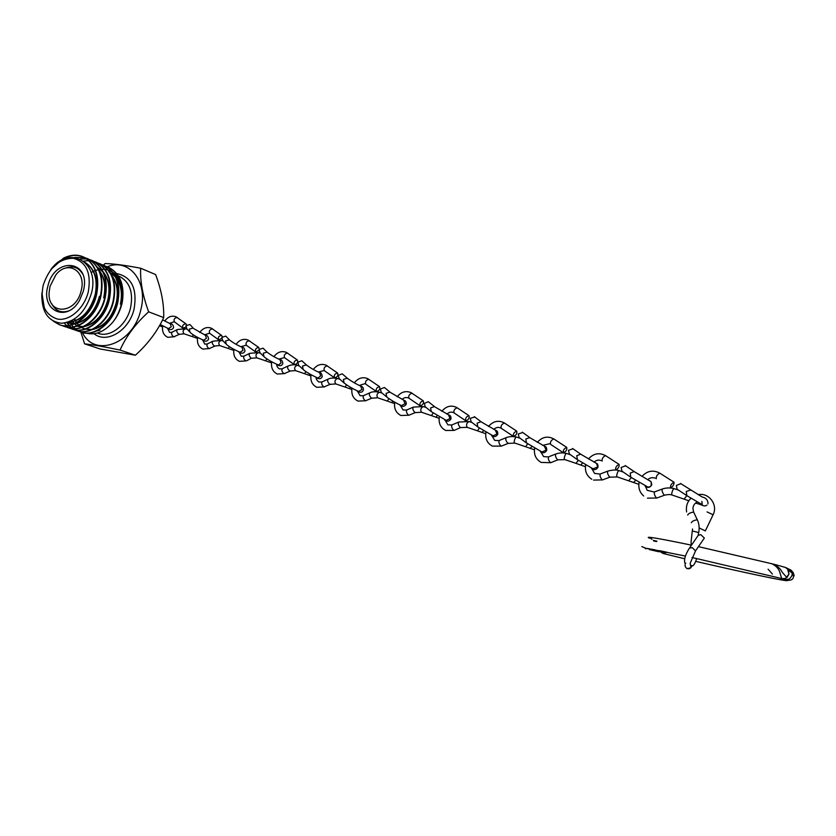 <?xml version="1.0" encoding="UTF-8"?>
<svg xmlns="http://www.w3.org/2000/svg" width="836" height="836" viewBox="0 0 836 836"><rect width="100%" height="100%" fill="white"/><g stroke="black" fill="none" stroke-linecap="round" stroke-linejoin="round"><path stroke-width="1.25" d="M109.025 272.097L109.767 272.452M110.258 272.714L115.483 277.05M116.288 278.064C121.189 285.024 122.558 293.729 120.384 304.189M110.206 272.64L115.201 276.465M115.964 277.333C121.419 284.355 123.017 293.352 120.76 304.325M85.167 262.514C94.667 268.993 98 279.684 95.168 294.585C90.079 311.661 81.008 320.878 67.977 322.236M85.042 262.389C94.917 268.711 98.418 279.485 95.565 294.732C90.246 312.277 80.925 321.484 67.611 322.351M99.369 270.969C104.521 278.043 105.963 286.999 103.706 297.835M99.056 270.258C104.761 277.385 106.444 286.623 104.092 297.982M96.568 267.018L97.091 267.269M97.582 267.52L102.838 271.773M103.654 272.766C108.732 279.809 110.164 288.702 107.928 299.445C103.779 314.326 95.91 323.313 84.331 326.416M97.551 267.457L102.567 271.209M103.33 272.045C108.973 279.151 110.634 288.326 108.314 299.591C103.925 315.036 95.722 324.075 83.704 326.709M112.108 276.308C117.071 283.3 118.461 292.067 116.267 302.622C112.202 317.252 104.448 326.155 93.005 329.3M111.784 275.587C117.312 282.631 118.931 291.691 116.643 302.757C112.337 317.962 104.249 326.918 92.378 329.603M41.915 293.143C41.486 298.954 42.312 304.032 44.381 308.38L41.925 292.903M99.453 296.216C95.21 311.347 87.226 320.428 75.512 323.469M74.362 323.636L67.131 322.487M99.85 296.362C95.367 312.058 87.048 321.191 74.906 323.751M73.882 323.845L67.8 323.051M83.172 326.594L76.975 326.176M82.68 326.803L76.933 326.186M78.145 326.437L77.393 326.019M77.069 325.821L76.348 325.34M76.17 325.214L74.582 323.898M74.31 323.636L72.722 321.86M72.565 321.661L71.833 320.616M78.344 326.479L77.497 325.988M77.173 325.779L76.557 325.35M76.389 325.225L74.749 323.825M74.498 323.574L72.962 321.797M72.805 321.599L72.053 320.491M91.835 329.499L85.606 329.133M84.509 328.809L82.565 327.994M82.388 327.9L81.698 327.524M81.364 327.325L80.601 326.824M80.423 326.698L78.887 325.434M78.574 325.141L76.996 323.386M76.421 322.602L75.397 321.014M75.261 320.773L74.414 319.091M91.333 329.718L85.565 329.154M84.885 328.945L82.774 328.036M82.586 327.942L81.803 327.493M81.479 327.284L80.81 326.834M80.643 326.709L79.044 325.361M78.793 325.11L77.236 323.323M76.63 322.487L75.648 320.909M75.512 320.669L74.665 318.924M83.307 291.252L79.566 300.291C66.88 323.239 40.483 310.699 47.903 286.037C54.444 256.527 90.716 259.609 83.642 289.82L83.307 291.252M68.656 310.919C61.08 313.281 55.448 310.898 51.748 303.771M50.035 286.351L55.876 274.835C67.747 259.359 86.839 271.104 81.102 290.928C75.752 314.764 47.077 315.371 49.146 292.13L50.035 286.351M65.177 268.241C72.669 265.325 78.479 267.238 82.607 273.989M43.169 285.348C49.188 267.468 59.21 258.449 73.234 258.272C86.453 261.961 91.469 273.205 88.261 291.983C84.133 308.515 69.597 321.243 57.6 319.101C44.642 314.911 39.825 303.656 43.169 285.348M50.662 269.871C68.458 244.394 99.829 261.501 91.552 292.84C85.878 311.514 75.877 321.651 61.571 323.271C48.07 321.557 41.497 311.786 41.863 293.938M108.21 267.154L109.213 267.583C120.29 273.905 124.679 285.275 122.38 301.702L121.857 304.011C120.05 310.992 116.946 317.147 112.546 322.487C116.706 317.346 119.684 311.138 121.471 303.865C124.7 286.351 120.468 274.198 108.784 267.405L106.109 266.402M53.379 321.243L59.534 324.807C72.742 329.812 91.897 314.911 96.182 294.23C99.526 276.298 95.294 263.883 83.506 256.997C77.445 254.228 70.788 254.614 63.536 258.136L51.059 269.359M54.121 265.89C64.142 256.067 74.08 253.162 83.955 257.185C95.743 264.071 99.975 276.476 96.631 294.397C92.357 315.078 73.202 329.969 60.004 324.964L54.047 321.578M51.518 268.743L63.536 258.136M61.874 325.465L63.923 326.301C77.111 331.296 96.224 316.468 100.477 295.871C103.8 278.001 99.578 265.639 87.801 258.773L85.042 257.739M84.812 257.666L74.78 257.425M87.237 258.512L88.25 258.951C100.027 265.827 104.249 278.179 100.926 296.038C96.673 316.635 77.57 331.453 64.382 326.458L62.115 325.517M66.243 326.96L68.28 327.775C81.447 332.77 100.508 318.014 104.751 297.491C108.053 279.705 103.821 267.384 92.064 260.529L89.327 259.494M89.097 259.432L87.038 258.972M86.787 258.93L80.12 258.982M91.5 260.268L92.514 260.707C104.27 267.562 108.492 279.882 105.19 297.658C100.957 318.171 81.897 332.927 68.73 327.931L68.374 327.816M70.569 328.433L72.596 329.248C85.742 334.233 104.761 319.551 108.973 299.11C112.264 281.387 108.032 269.108 96.297 262.264L93.569 261.24M83.579 261.125L88.835 260.623M89.097 260.633L91.26 260.822M91.5 260.863L93.548 261.292M93.789 261.354L96.736 262.452C108.471 269.286 112.703 281.565 109.422 299.278C105.211 319.707 86.192 334.379 73.046 329.405L70.809 328.485M74.874 329.906L76.87 330.711C90.006 335.685 108.983 321.066 113.173 300.709C116.444 283.059 112.212 270.822 100.487 263.998L97.791 262.974M99.923 263.737L100.926 264.176C112.651 271 116.873 283.226 113.612 300.876C109.422 321.223 90.455 335.832 77.32 330.857L75.104 329.948M79.138 331.359L81.123 332.153C94.238 337.117 113.173 322.571 117.343 302.298C120.583 284.71 116.361 272.515 104.657 265.712L101.961 264.698M104.082 265.451L105.085 265.89C116.789 272.693 121.021 284.888 117.771 302.465C113.612 322.727 94.687 337.274 81.562 332.31L81.217 332.185M70.59 328.381L68.792 327.315M68.583 327.179L66.859 325.831M66.661 325.653L64.278 323.083M66.828 322.571L68.918 325.361M69.106 325.57L70.736 327.169M70.924 327.346L72.648 328.642M72.857 328.778L74.655 329.802M74.885 329.844L73.098 328.799M72.889 328.652L71.185 327.325M70.987 327.158L69.367 325.528M69.189 325.308L67.402 322.915M70.088 322.299L70.851 323.657M71.708 324.964L73.223 326.876M73.401 327.085L75.021 328.663M75.219 328.83L76.933 330.105M77.131 330.241L78.918 331.255M111.104 273.079L114.532 275.18M115.149 275.692C119.443 279.548 121.941 285.034 122.631 292.151M122.234 287.741C120.823 280.948 117.771 275.87 113.1 272.494M112.494 272.087L108.461 270.153M108.063 270.028L104.991 269.38M104.646 269.349L101.919 269.265M101.24 269.296L100.539 269.359M100.372 269.38L98.752 269.631M98.324 269.714L96.161 270.279M95.252 270.582L93.507 271.282M93.256 271.397L91.082 272.505M96.798 330.972L99.954 330.262M86.286 333.188C95.44 335.424 104.197 331.861 112.546 322.487M107.259 266.778C128.995 257.561 148.578 281.795 140.761 310.01C133.3 343.972 94.322 358.163 82.398 332.561M102.734 265.712L105.043 263.57C113.393 263.727 125.275 265.284 140.667 268.231C140.051 281.241 142.716 295.766 148.662 311.828C135.798 323.448 126.246 336.187 120.029 350.065C104.615 346.825 92.806 344.745 84.593 343.836L80.841 332.059M84.593 343.836L100.174 348.988L135.38 355.216C147.899 343.93 157.335 331.39 163.689 317.596C164.107 304.377 161.421 290.04 155.632 274.574L140.667 268.231M163.689 317.596L148.662 311.828M135.38 355.216L120.029 350.065M698.718 532.553L692.271 530.965L690.996 542.783L691.591 544.967M691.32 522.751C692.009 521.277 694.005 520.274 697.297 519.762L697.433 520.086M705.354 530.902L699.324 528.038M703.766 538.927L704.351 538.06L700.829 534.664L698.3 535.249L690.034 547.225M674.474 488.788L674.433 488.767C673.21 487.263 670.503 495.602 672.322 495.1L672.395 495.121M684.026 499.071L686.858 495.664M664.693 495.173L664.369 495.246C662.373 492.697 661.684 490.617 662.3 489.029C668.068 486.939 673.91 488.433 674.433 488.767L678.414 490.074M670.462 487.837L670.482 487.848C672.99 486.51 674.171 484.629 674.025 482.205L674.004 482.194C671.486 483.542 670.305 485.423 670.462 487.837M688.833 500.764L672.353 495.111C670.43 494.337 667.776 494.389 664.401 495.257L656.563 498.11C654.567 495.57 653.877 493.501 654.515 491.902L661.987 489.144M680.849 483.689L676.345 485.423L677.118 489.217L686.44 495.382M567.038 453.624L566.986 453.603C565.564 452.098 563.004 460.051 564.979 459.633L565.063 459.664M558.135 459.8L565.021 459.654L575.994 463.374L578.293 460.302M550.987 462.59L557.696 459.884C555.626 457.48 555.01 455.515 555.825 453.99C559.629 452.694 563.328 452.558 566.933 453.582M563.391 452.778C566.045 451.628 567.153 449.831 566.735 447.385L566.724 447.385C564.07 448.535 562.952 450.332 563.391 452.767L563.391 452.778M573.015 448.786L568.501 450.311L569.337 453.948L576.965 459.372M619.476 470.783L619.434 470.772C618.107 469.257 615.474 477.398 617.376 476.948L617.449 476.969M628.693 480.784L631.284 477.555M610.155 477.074L609.768 477.147C607.73 474.67 607.082 472.653 607.803 471.096C612.892 469.759 616.769 469.654 619.434 470.772L623.133 471.985M615.651 469.884L615.662 469.895C618.253 468.651 619.403 466.822 619.1 464.377L619.089 464.377C616.498 465.621 615.348 467.46 615.651 469.884M617.417 476.959L609.831 477.168L602.286 479.989C600.248 477.523 599.6 475.506 600.342 473.949L607.469 471.222M625.652 465.819L621.138 467.449L621.942 471.159L630.386 476.948M617.407 476.959L633.469 482.476L635.653 480.345M520.128 438.263L516.92 437.218C515.415 435.713 512.928 443.477 514.955 443.111L507.985 443.393C505.885 441.063 505.289 439.151 506.198 437.656C509.73 436.35 513.283 436.204 516.857 437.197M514.997 443.122L525.593 446.727L527.715 443.822M513.492 436.434C516.199 435.357 517.275 433.602 516.742 431.157L516.732 431.157C514.025 432.222 512.938 433.978 513.471 436.423L513.492 436.434M508.487 443.31L501.088 446.194C498.977 443.874 498.392 441.962 499.311 440.457L505.811 437.813M522.782 432.525L518.268 433.957L519.114 437.51L526.001 442.599M469.142 421.574L469.08 421.553C466.603 422.891 465.965 424.813 467.157 427.321L467.251 427.353M461.023 427.551L467.219 427.342L477.492 430.833L479.394 428.084M454.429 430.289L460.469 427.645C458.347 425.378 457.773 423.507 458.755 422.044L469.017 421.532M465.798 420.811C468.547 419.818 469.602 418.104 468.975 415.659L468.954 415.649C466.206 416.641 465.15 418.355 465.777 420.801L465.798 420.811M474.796 417.007L470.26 418.324L471.128 421.804L477.304 426.559M423.371 406.599L423.309 406.568C420.79 407.863 420.163 409.745 421.438 412.211L421.532 412.242M421.469 412.232L431.449 415.617L433.173 413.026M415.628 412.482L415.022 412.576C412.869 410.371 412.326 408.553 413.36 407.111L423.246 406.557M420.184 405.878C422.953 404.948 423.988 403.265 423.277 400.831L423.235 400.81C420.466 401.729 419.432 403.412 420.132 405.857L420.184 405.878M421.49 412.232L415.22 412.629L408.637 415.314C406.484 413.13 405.93 411.312 406.986 409.859L412.942 407.289M428.889 402.158L428.356 401.74L424.343 403.37L425.221 406.787L430.749 411.228M379.554 392.251L379.481 392.23C376.931 393.463 376.315 395.303 377.653 397.748L377.747 397.779M387.35 401.04L388.918 398.615M372.156 398.04L371.487 398.135C369.334 396.003 368.791 394.226 369.878 392.805C371.968 391.645 375.145 391.447 379.419 392.209M376.493 391.572C379.293 390.705 380.307 389.064 379.523 386.629L379.471 386.608C376.67 387.455 375.657 389.106 376.43 391.541L376.493 391.572M392.962 401.175L391.802 402.618L377.694 397.769L371.738 398.197L365.332 400.862C363.169 398.73 362.636 396.954 363.744 395.532L369.449 393.004M384.947 387.956L384.382 387.486L380.39 389.064L381.258 392.397L386.19 396.546M337.566 378.509L337.483 378.478C334.902 379.669 334.306 381.467 335.696 383.891L335.79 383.923M335.738 383.902L345.132 387.099L346.512 384.8M330.481 384.205L329.76 384.309C327.597 382.23 327.075 380.495 328.203 379.095M334.619 377.851C337.441 377.057 338.434 375.448 337.587 373.023L337.514 372.992C334.693 373.786 333.7 375.395 334.546 377.82L334.619 377.851M335.758 383.912L330.053 384.372L323.835 386.995C321.661 384.936 321.139 383.201 322.278 381.801L327.754 379.304M342.844 374.361L342.237 373.838L338.256 375.343L339.134 378.603L343.502 382.47M297.282 365.322L297.198 365.29C294.585 366.44 294 368.206 295.442 370.588L289.737 371.038C287.563 369.021 287.051 367.328 288.211 365.949C291.827 364.6 294.795 364.381 297.125 365.269M295.484 370.609L304.618 373.713L305.851 371.539M294.45 364.705C297.292 363.963 298.253 362.385 297.355 359.971L297.271 359.929C294.439 360.661 293.467 362.239 294.356 364.653L294.45 364.705M290.5 370.933L284.01 373.702C281.826 371.696 281.324 370.003 282.495 368.624L287.762 366.158M302.465 361.33L301.827 360.744L297.856 362.187L298.724 365.374L302.569 368.958M258.606 352.656L258.512 352.635C255.879 353.732 255.304 355.467 256.798 357.829L256.903 357.86M252.117 358.184L256.871 357.85L265.712 360.859L266.809 358.811M246.63 360.776L251.302 358.289C249.128 356.335 248.626 354.673 249.818 353.315M259.306 349.124L258.627 347.389C255.785 348.069 254.834 349.615 255.774 352.019L258.867 350.284M263.706 348.821L263.026 348.173L259.066 349.563L259.923 352.677L263.288 355.99M221.446 340.492L221.352 340.461C218.698 341.527 218.133 343.23 219.669 345.561L214.371 346.041C212.198 344.139 211.707 342.52 212.908 341.182L221.352 340.461M219.711 345.571L228.353 348.507L229.315 346.585M222.261 336.699L221.509 335.34C218.656 335.967 217.715 337.483 218.698 339.876L221.592 338.549M215.239 345.937L209.021 348.664C206.847 346.762 206.356 345.153 207.568 343.805L212.448 341.412M226.462 336.824L225.762 336.103L221.812 337.42L222.648 340.471L225.553 343.512M185.707 328.799L185.613 328.767C182.948 329.792 182.394 331.464 183.972 333.763L184.077 333.804M184.014 333.783L192.416 336.636L193.262 334.818M179.771 334.149L178.862 334.264C176.689 332.425 176.208 330.837 177.42 329.509L185.613 328.767M186.585 324.87L185.801 323.751C182.948 324.337 182.029 325.81 183.042 328.193L185.801 327.127M184.056 333.794L179.312 334.348L173.679 336.856C171.505 335.017 171.025 333.439 172.247 332.111L176.95 329.75M190.66 325.308L189.918 324.504L185.979 325.758L186.794 328.726L189.281 331.505M698.457 546.639L773.185 564.07C777.637 566.097 780.657 568.846 782.235 572.326L786.927 577.613L788.965 574.175L787.554 568.908L784.994 567.299M645.82 548.312L650.92 549.231M651.463 549.189L653.94 549.722L651.463 549.189M785.495 567.435L791.149 570.288L793.155 572.545L794.2 575.816M785.976 579.923L786.645 580.163M652.038 539.23L650.93 538.697M695.698 561.353C737.603 571.092 791.128 582.723 787.24 580.372C791.87 580.508 793.897 578.878 793.312 575.502L792.235 573.026L788.4 570.183L788.923 574.165L785.579 578.418L781.712 578.669L779.633 571.646C778.222 568.135 775.547 565.47 771.586 563.642M779.863 578.125L781.712 578.669M768.096 569.201L772.422 574.092M667.065 552.199L663.084 553.484L660.294 551.708M660.043 550.851L660.524 551.53M660.795 551.823L663.439 552.983L666.261 552.032M659.259 551.332L650.753 549.294M658.663 551.739L649.488 549.565M649.363 549.565L659.061 551.729M118.827 276.225L120.07 276.726C130.008 282.401 133.488 292.851 130.51 308.066C126.508 325.308 110.049 337.953 98.042 333.345L97.258 333.073M116.727 273.55C131.649 276.82 137.438 288.639 134.094 308.996C129.214 330.596 106.715 344.181 94.04 333.742M713.087 514.757L707.057 511.914M687.683 515.07C688.362 513.576 690.348 512.572 693.629 512.071L693.786 512.384M696.639 558.521C695.207 563.328 693.661 565.836 691.999 566.045L691.748 565.408C691.435 567.832 690.087 568.94 687.714 568.741L687.004 568.501M686.91 568.47C694.11 568.281 688.854 565.188 690.588 562.325L695.51 550.934L692.312 547.674L689.449 548.071C685.123 554.979 683.67 560.162 685.081 563.642L685.781 563.171M659.886 473.207L659.761 473.134C657.221 474.451 656.061 476.321 656.26 478.746M690.609 490.053L686.251 491.484L686.837 495.643L702.24 504.672L701.864 501.433M656.918 498.016L647.44 498.141M554.007 439.067L553.84 438.963C551.164 440.091 550.067 441.878 550.537 444.324L563.224 452.663M534.653 448.148C533.681 454.617 535.855 459.372 541.153 462.423L550.516 462.705C548.437 460.312 547.82 458.347 548.667 456.822L555.47 454.136M575.962 463.363L580.644 465.015L582.587 463.05M595.671 462.998L596.643 463.468L597.635 467.031L593.006 468.787L577.425 459.695L576.767 455.704L580.696 454.157L572.576 448.472M581.125 454.45L596.643 463.468C597.552 463.635 598.012 464.868 598.001 467.178C596.329 469.874 594.208 470.386 591.648 468.714M605.692 455.735L605.557 455.641C602.944 456.864 601.805 458.692 602.15 461.127M649.478 480.606L651.129 481.724L651.265 485.444C649.729 487.325 648.046 487.534 646.228 486.071L630.814 477.241L630.187 473.166L634.137 471.556L625.234 465.537M602.704 479.885L593.57 480.083M634.545 471.828L651.129 481.724L651.756 484.838C650.147 487.576 647.994 488.109 645.287 486.437M504.651 423.162L504.463 423.037C501.736 424.071 500.659 425.817 501.224 428.272L500.889 428.063C498.423 426.851 496.051 427.29 493.762 429.401M525.593 446.727L530.223 448.357L531.936 446.529M544.34 446.194L546.169 450.102L541.958 451.983L526.481 442.955L525.802 439.046L529.721 437.562L522.312 432.181M504.223 422.88L516.742 431.157M501.621 446.069L492.435 446.131C487.158 443.268 484.984 438.607 485.935 432.149M530.17 437.886L544.999 446.476C546.211 446.727 546.786 448.012 546.723 450.343C545.093 452.976 543.003 453.467 540.464 451.806M457.47 407.947L457.261 407.811C454.491 408.762 453.436 410.476 454.084 412.921L465.589 420.675M439.339 416.85C438.419 423.235 440.541 427.781 445.724 430.488L453.844 430.415C451.712 428.157 451.137 426.297 452.13 424.824L458.347 422.211M477.471 430.822L482.027 432.431L483.553 430.749M495.33 430.153L497.012 433.936L493.062 435.849L477.826 426.956L477.126 423.131L481.024 421.72L474.294 416.621M441.795 411.312C446.048 406.244 450.938 404.917 456.466 407.331L468.975 415.659M481.494 422.065L495.8 430.341C497.242 430.686 497.901 431.993 497.775 434.26C496.135 436.841 494.076 437.312 491.589 435.66M412.326 393.401L412.064 393.223C409.274 394.122 408.25 395.794 408.982 398.239L409.023 398.26M431.439 415.617L435.943 417.195L437.27 415.638M448.462 414.802L450.019 418.491L446.288 420.404L431.303 411.667L430.582 407.926L434.48 406.568L428.356 401.74M409.274 415.189L400.956 415.492C395.909 412.911 393.84 408.49 394.738 402.21M434.971 406.954L448.807 414.949C450.437 415.367 451.168 416.673 450.991 418.888C449.35 421.417 447.302 421.856 444.856 420.215M369.084 379.471L368.78 379.262C365.98 380.087 364.977 381.728 365.771 384.173L365.834 384.194M403.6 400.12L405.052 403.704L401.489 405.617C396.097 403.171 391.185 400.308 386.775 397.037L386.054 393.369L389.931 392.074L384.382 387.486M366.043 400.726L358.048 401.102C353.137 398.636 351.13 394.331 352.008 388.165M390.443 392.481L403.872 400.225C405.659 400.705 406.442 402.022 406.233 404.185C404.551 406.672 402.513 407.09 400.141 405.439M327.639 366.116L327.294 365.875C324.472 366.649 323.49 368.248 324.347 370.682L324.431 370.714M345.122 387.089L349.511 388.635L350.514 387.308M360.63 386.054L361.978 389.534L358.571 391.436C353.074 388.98 348.257 386.169 344.118 383.013L343.397 379.429L347.264 378.196L342.237 373.838M324.587 386.859L316.875 387.308C312.121 384.936 310.166 380.746 311.034 374.706M347.786 378.635L347.264 378.196C351.308 381.237 355.833 383.891 360.839 386.138C362.772 386.66 363.608 387.988 363.357 390.099C362.416 392.481 360.4 392.878 357.296 391.279M287.866 353.304L287.49 353.032C284.648 353.743 283.686 355.31 284.595 357.735L294.147 364.506M304.607 373.713L308.944 375.228L309.801 374.005M316.227 377.705C319.258 379.325 321.275 378.948 322.257 376.587C321.839 373.723 320.94 372.396 319.582 372.626L320.69 375.96L317.941 377.987M306.896 365.353L306.352 364.883L302.496 366.063L303.217 369.564C306.195 372.104 310.929 374.862 317.419 377.841M284.825 373.556L277.364 374.058C272.745 371.78 270.864 367.694 271.71 361.779M249.598 340.91L249.264 340.701C246.411 341.36 245.47 342.896 246.421 345.31L255.555 351.862M233.944 349.364C233.098 355.143 234.916 359.135 239.399 361.33L245.774 360.933C243.589 358.989 243.098 357.327 244.29 355.969L249.358 353.534M265.712 360.859L269.997 362.364L270.728 361.225M276.81 364.684C279.778 366.304 281.784 365.949 282.829 363.639C282.484 360.849 281.544 359.532 279.997 359.668L281.063 362.928L278.524 364.935M267.656 352.614L267.102 352.123L263.256 353.231L263.967 356.659C266.799 359.146 271.439 361.852 277.918 364.799M212.877 329.07L212.522 328.851C209.669 329.457 208.739 330.962 209.731 333.355L218.468 339.709M228.353 348.507L232.575 349.991L233.192 348.946M238.96 352.175C241.813 353.806 243.809 353.471 244.958 351.193C244.708 348.487 243.715 347.17 241.991 347.233L243.004 350.409L239.974 352.259L240.653 352.384M229.973 340.377L229.409 339.855L225.563 340.921L226.263 344.265C228.959 346.7 233.526 349.364 239.974 352.259M209.93 348.507L202.908 349.093C198.56 346.971 196.805 343.084 197.63 337.42M177.566 317.69L177.18 317.45C174.327 318.014 173.418 319.488 174.442 321.87L182.812 328.025M192.416 336.636L196.585 338.099L197.108 337.127M202.573 340.147C205.353 341.778 207.359 341.475 208.561 339.228C208.383 336.615 207.349 335.288 205.457 335.267L206.429 338.381L203.503 340.21C197.212 337.43 192.719 334.808 190.023 332.341L189.333 329.081L193.179 328.078L189.918 324.504M174.64 336.699L167.806 337.326C163.574 335.267 161.881 331.474 162.696 325.925M193.743 328.621L205.457 335.267M159.457 325.779L161.965 326.657L162.393 325.758M167.566 328.579C170.22 330.21 172.226 329.927 173.564 327.733C173.449 325.183 172.373 323.866 170.325 323.772L171.244 326.813L168.423 328.621L169.238 328.715M641.797 546.577L645.246 548.019M659.165 550.61L665.111 551.802M659.228 551.478L664.463 552.617L653.825 549.586M654.264 549.67L664.463 552.617M656.584 541.571L653.7 540.976M653.303 540.39L656.95 541.153M705.323 530.954L713.077 514.788C718.312 504.871 708.844 492.268 698.164 494.682M690.975 498.277C687.244 501.851 685.792 506.407 686.628 511.935M698.039 535.625L698.771 532.313C699.554 527.61 699.063 523.42 697.297 519.762L693.629 512.071L692.919 508.466C693.18 505.529 694.611 503.366 697.193 501.966M685.175 564.666C684.83 565.679 685.248 566.86 686.45 568.198M692.521 528.979L692.407 530.118M695.51 550.934L704.351 538.06M691.142 544.539L691.184 545.093M674.004 482.194L659.761 473.134C653.135 469.686 647.2 470.783 641.954 476.415M639.112 482.414C638.15 487.869 639.676 492.394 643.678 495.988M654.212 492.007L647.2 490.314L645.225 485.8M695.531 503.063C704.34 505.362 703.525 506.971 706.974 505.122M707.998 503.868C708.019 500.116 706.075 497.828 702.167 497.002L680.462 483.438M655.09 478.15C652.393 477.22 649.927 477.732 647.681 479.655M566.724 447.385L553.84 438.963C547.716 435.734 542.198 436.873 537.287 442.38M548.312 456.947L543.619 456.602L540.422 451.273M580.644 465.015L585.399 466.655M566.996 453.603L570.434 454.732M549.43 443.759L542.7 445.389M619.089 464.377L605.557 455.641C599.182 452.307 593.466 453.425 588.398 458.995M585.66 464.879C584.667 471.18 586.726 475.977 591.825 479.279M600.008 474.064L594.563 473.416L591.585 468.139M633.469 482.476L638.84 484.326M601.011 460.542C598.712 459.633 596.361 460.155 593.957 462.12M504.066 422.786C498.246 419.965 493.052 421.208 488.475 426.496M498.935 440.603L494.734 440.405L491.547 435.169M530.223 448.357L534.413 449.799M501.224 428.272L513.304 436.308M453.917 412.806L453.593 412.629C451.304 411.594 449.099 412.085 446.967 414.113M451.733 424.981L447.918 424.866L444.825 419.756M482.027 432.431L485.695 433.696M469.09 421.563L472.058 422.525M408.804 398.114L408.407 397.894C405.868 397.11 403.788 397.633 402.189 399.483M423.277 400.831L411.061 392.638C405.784 390.485 401.134 391.865 397.121 396.776M406.578 410.027L403.067 409.974L400.11 405.011M435.943 417.195L439.119 418.303M423.329 406.578L426.078 407.477M408.982 398.239L419.944 405.721M379.523 386.629L367.652 378.603C362.584 376.66 358.142 378.071 354.318 382.836M363.315 395.71L360.086 395.7L357.275 390.882M391.802 402.618L394.529 403.558M379.513 392.241L382.062 393.066M364.862 383.682L359.302 385.469M365.771 384.173L376.231 391.405M324.159 370.547L318.182 372.03M337.587 373.023L326.082 365.175C321.212 363.388 316.938 364.82 313.281 369.47M321.85 381.989L318.861 382.01C316.687 380.192 315.809 378.635 316.207 377.339M349.511 388.635L351.81 389.44M337.514 378.489L339.876 379.262M337.41 378.457C333.292 377.767 330.22 377.976 328.224 379.095M324.347 370.682L334.337 377.673M284.407 357.599L278.722 359.135M297.355 359.971L286.225 352.311C281.523 350.65 277.416 352.092 273.894 356.648M282.056 368.812L279.287 368.864C277.333 367.359 276.507 365.854 276.8 364.339M308.944 375.228L310.846 375.897M297.229 365.301L299.403 366.011M319.582 372.626C314.399 370.306 309.989 367.725 306.352 364.883L301.827 360.744M246.223 345.163L240.831 346.752M258.742 347.442L247.978 339.97C243.422 338.413 239.451 339.865 236.065 344.317M243.84 356.167L241.28 356.24L238.95 351.851M269.997 362.364L271.533 362.897M258.554 352.646L260.55 353.294M258.439 352.614L249.839 353.315M279.997 359.668C274.866 357.4 270.571 354.882 267.102 352.123L263.026 348.173M209.533 333.219L204.412 334.839M221.634 335.403L211.226 328.109C206.816 326.646 202.97 328.099 199.699 332.467M207.119 344.014L204.747 344.098L202.573 339.844M232.575 349.991L233.777 350.409M221.394 340.482L223.222 341.078M241.991 347.233C236.807 344.944 232.607 342.488 229.409 339.855L225.762 336.103M174.243 321.724L169.374 323.386M185.947 323.825L175.894 316.708C171.61 315.329 167.879 316.781 164.713 321.066M171.798 332.32L169.603 332.425L167.576 328.287M196.585 338.099L197.474 338.413M203.566 340.242L204.256 340.325M185.655 328.778L187.327 329.321M161.965 326.657L162.55 326.866M168.423 328.621L160.178 324.493M170.325 323.772L162.602 319.843M784.826 579.484L784.283 579.233M791.149 570.288C791.995 571.406 792.319 573.015 792.11 575.105C789.717 579.515 789.226 580.686 778.682 577.822L692.041 557.507M685.447 556.076L647.931 548.573C642.341 547.632 647.597 549.701 645.507 548.301M691.466 545.145C657.368 538.07 643.448 535.772 649.708 538.269M779.006 565.617L784.607 567.226M792.235 573.026L790.208 569.567M781.723 578.616L782.433 578.794M773.958 564.269L778.212 565.408M684.694 558.761L663.084 553.484L660.231 551.697M659.656 550.746L660.012 551.394"/></g></svg>
